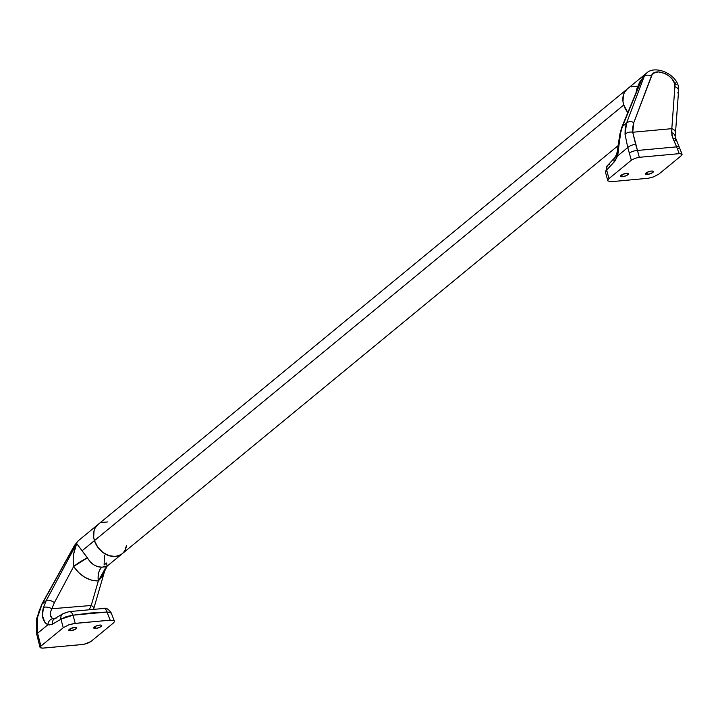 <?xml version="1.0" encoding="UTF-8"?>
<svg xmlns="http://www.w3.org/2000/svg" width="718" height="718" viewBox="0 0 718 718"><rect width="100%" height="100%" fill="white"/><g stroke="black" fill="none" stroke-linecap="round" stroke-linejoin="round"><path stroke-width="1.08" d="M623.754 104.999A18.973 14.638 -129.5 0 1 627.308 88.915A18.973 14.638 50.5 0 0 623.754 104.999L622.991 101.597L623.368 95.144L624.489 92.353L627.361 88.87L624.489 92.353L623.368 95.144L622.991 101.597L623.754 104.999L94.444 540.6L623.754 104.999A18.973 14.638 50.5 0 0 627.828 112.591L623.754 104.999A18.973 14.638 -129.5 0 0 627.828 112.591L623.754 104.999M78.415 540.645L74.914 544.98A6.076 2.576 -150.9 0 0 74.457 545.438L78.415 540.645L97.998 524.526A18.973 14.638 50.5 0 0 94.444 540.6L93.681 537.199L94.058 530.755L95.18 527.954L98.052 524.481L95.18 527.954L94.058 530.755L93.681 537.199L94.444 540.6A18.973 14.638 50.5 0 0 122.114 553.829A18.973 14.638 -129.5 0 1 94.444 540.6A18.973 14.638 -129.5 0 1 97.998 524.526L647.546 72.303M126.458 545.536L124.932 550.401L123.236 552.761L121.037 554.61L115.472 556.468L109.091 555.705L102.845 552.411L97.702 547.116L94.444 540.6L82.274 550.616L94.444 540.6L97.702 547.116L102.845 552.411L109.091 555.705L115.472 556.468L121.037 554.61L123.236 552.761L124.932 550.401L126.458 545.536A18.973 14.638 -129.5 0 1 122.114 553.829L618.521 145.296M101.696 522.489L107.79 521.932L101.696 522.489M631.005 86.887L637.09 86.331L631.005 86.887M647.367 174.438A4.173 1.239 -17.4 0 1 645.428 173.998A4.173 1.239 -17.4 0 1 647.277 172.266A4.173 1.239 -17.4 0 1 651.468 171.063L647.699 172.078L645.419 173.953L647.367 174.438L651.127 173.433L653.371 171.817L653.03 171.171L651.468 171.063A4.173 1.239 -17.4 0 1 653.398 171.503A4.173 1.239 -17.4 0 1 651.549 173.235A4.173 1.239 -17.4 0 1 647.367 174.438L646.765 172.535L647.367 174.438M622.38 176.727A4.173 1.239 -17.4 0 1 620.451 176.287A4.173 1.239 -17.4 0 1 622.3 174.555A4.173 1.239 -17.4 0 1 626.482 173.352L622.712 174.357L620.442 176.233L622.38 176.727L626.15 175.713L628.394 174.097L628.044 173.46L626.482 173.352A4.173 1.239 -17.4 0 1 628.412 173.783A4.173 1.239 -17.4 0 1 626.563 175.524A4.173 1.239 -17.4 0 1 622.38 176.727L621.788 174.824L622.38 176.727M674.92 82.346L676.176 84.697M636.049 92.667L637.037 88.152L639.837 81.843L646.891 72.805C656.297 64.189 680.637 75.955 678.564 90.971A6.076 4.317 -175.8 0 0 674.893 86.636L671.815 128.666L632.711 132.247L632.72 127.176L633.832 122.536L652.159 74.618L654.726 72.635L658.397 71.926L664.859 73.415L668.97 75.92L672.272 79.258L674.346 83.001L674.893 86.636A6.076 4.317 4.2 0 1 678.573 90.89A6.076 4.317 4.2 0 1 677.693 92.954M607.993 181.035L607.823 179.985L607.993 181.035L611.987 181.627L648.48 178.226L653.56 176.87L658.927 174.061L653.56 176.87L648.48 178.226L611.987 181.627L607.993 181.035L607.823 179.985L608.963 178.629L631.328 160.222L634.9 158.355L639.307 157.314L679.255 153.661L681.929 154.056L681.292 155.662L658.927 174.061L681.292 155.662L681.929 154.056L682.046 154.756M627.774 147.54L631.328 160.222L608.963 178.629L606.665 170.049L615.191 160.715L617.489 156.003L627.774 147.54L625.046 134.437L625.19 128.477L626.59 123.02L622.443 126.44L642.395 77.957L644.154 76.503L626.59 123.02L622.443 126.44L620.747 132.417L617.489 156.003L627.774 147.54L631.328 160.222L634.9 158.355L639.307 157.314L637.476 150.457L676.598 146.876L679.255 153.661L639.307 157.314L637.476 150.457L676.598 146.876L671.904 135.469L671.815 128.666L632.711 132.247L637.476 150.457A6.076 1.966 165 0 0 629.417 153.087A6.076 1.966 -15 0 1 637.476 150.457L635.663 144.426A6.076 2.369 161.9 0 0 627.774 147.54A6.076 2.369 -18.1 0 1 635.663 144.426L632.711 132.247A6.076 4.075 174.1 0 0 625.046 134.437L627.774 147.54M607.823 179.985L608.963 178.629L606.665 170.049L605.561 171.521L605.759 172.679M625.046 134.437A6.076 4.075 -5.9 0 1 632.711 132.247L633.832 122.536A6.076 4.532 -159.3 0 0 626.59 123.02L625.046 134.437M646.371 73.263L644.154 76.503L626.59 123.02A6.076 4.532 20.7 0 1 633.832 122.536L651.397 76.018A6.076 4.532 -159.3 0 0 644.154 76.503A6.076 4.532 20.7 0 1 651.397 76.018C654.269 66.065 676.455 76.081 674.893 86.636L671.815 128.666A6.076 4.317 4.2 0 1 675.485 133.001L678.564 90.971M675.494 132.929A6.076 4.317 -175.8 0 0 671.815 128.666L671.635 132.615A6.076 4.111 6.2 0 1 675.144 136.788A6.076 4.111 -173.8 0 0 671.635 132.615L672.981 138.493A6.076 2.082 -26 0 1 675.692 138.951A6.076 2.082 -26 0 1 675.082 140.71M675.692 138.951A6.076 2.082 154 0 0 672.981 138.493L676.598 146.876A6.076 1.508 -21.4 0 1 679.273 147.109A6.076 1.508 -21.4 0 1 678.456 148.42M675.485 133.001L675.135 136.86L679.273 147.118A6.076 1.508 158.6 0 0 676.598 146.876L679.255 153.661L681.929 154.056M639.864 83.342L621.68 127.526A6.076 4.272 22.4 0 1 622.443 126.44L636.058 92.595M620.747 132.417A6.076 4.066 -171.6 0 0 619.885 134.14A6.076 4.066 8.4 0 1 620.747 132.417L622.443 126.44A6.076 4.272 -157.6 0 0 621.653 127.607M607.751 180.631L605.507 172.239L606.665 170.049A6.076 4.452 -137.1 0 1 607.266 165.759A6.076 4.452 42.9 0 0 606.665 170.049L614.222 161.909A6.076 4.452 -137.1 0 1 614.832 157.628A6.076 4.452 42.9 0 0 614.222 161.909L617.489 156.003A6.076 2.836 -161.8 0 1 616.798 153.921A6.076 2.836 18.2 0 0 617.489 156.003L618.719 149.775M614.832 157.628A6.076 4.452 -137.1 0 1 617.13 156.497M607.266 165.759A6.076 4.452 -137.1 0 1 609.403 164.655M95.691 628.456A4.173 1.239 -17.4 0 1 93.753 628.017A4.173 1.239 -17.4 0 1 95.611 626.284A4.173 1.239 -17.4 0 1 99.793 625.082L101.355 625.19L101.696 625.827L99.461 627.442L95.691 628.456L93.744 627.963L96.024 626.087L99.793 625.082A4.173 1.239 -17.4 0 1 101.723 625.513A4.173 1.239 -17.4 0 1 99.874 627.254A4.173 1.239 -17.4 0 1 95.691 628.456L95.09 626.554L95.691 628.456M70.705 630.736A4.173 1.239 -17.4 0 1 68.775 630.296A4.173 1.239 -17.4 0 1 70.624 628.564A4.173 1.239 -17.4 0 1 74.807 627.361L76.754 627.846L75.148 629.408L70.705 630.736L68.766 630.242L70.373 628.69L74.807 627.361A4.173 1.239 -17.4 0 1 76.745 627.801A4.173 1.239 -17.4 0 1 74.896 629.533A4.173 1.239 -17.4 0 1 70.705 630.736L70.113 628.833L70.705 630.736M111.003 613.253L110.886 612.364L106.991 612.05L110.168 620.173L106.991 612.05L89.84 613.055L73.039 615.173L75.228 623.368L110.168 620.173L114.171 620.765L114.35 621.815L113.211 623.17L90.845 641.578L83.889 644.351L42.909 648.139L40.244 647.744L40.881 646.137L37.605 633.24L37.291 618.144L42.093 604.044L39.158 610.767L37.291 618.144L36.717 625.683L37.605 633.24L47.882 624.777L37.605 633.24L40.881 646.137L63.247 627.738L40.881 646.137L40.073 647.43L41.985 648.183L82.848 644.486L87.273 643.445L90.845 641.578L113.211 623.17L114.35 621.815L114.171 620.765L110.168 620.173L73.676 623.574L68.614 624.929L63.247 627.738L60.958 619.149L52.558 624.148L49.066 625.001L46.23 623.762L44.803 622.264L42.461 615.667L43.421 607.536L46.239 600.634L42.093 604.044L74.914 544.98L42.093 604.044L46.239 600.634L76.673 543.526L74.914 544.98L76.673 543.526L90.271 561.817L93.789 564.833L97.729 566.655L101.83 567.184L105.717 566.789L107.332 565.937M54.559 618.772L52.01 618.126L50.269 614.886L50.547 611.88L54.362 602.707A6.076 2.917 -151.9 0 0 46.239 600.634A6.076 2.917 28.1 0 1 54.362 602.707L73.676 566.466L78.756 572.659L84.841 577.335L91.518 580.153L98.339 580.943L91.222 605.489L51.849 608.747L54.362 602.707L73.676 566.466L73.155 559.825L73.703 553.928L76.673 543.526L46.239 600.634L43.421 607.536C41.258 615.927 42.739 621.671 47.882 624.777L52.558 624.148L60.958 619.149L63.247 627.738L68.614 624.929L75.228 623.368L73.039 615.173L66.388 616.582L60.958 619.149A6.076 4.864 -120.8 0 1 62.879 613.782A6.076 4.864 -120.8 0 1 64.315 613.244L64.665 613.055M65.598 612.66L66.711 612.292M67.824 612.005L68.327 611.915A6.076 3.518 80.8 0 1 69.134 611.628A6.076 3.518 80.8 0 1 73.039 615.173A6.076 3.518 -99.2 0 0 69.134 611.628M104.469 555.202L104.11 564.994L106.551 562.984L107.09 566.188L122.114 553.829M54.532 618.772L53.015 618.638A6.076 4.99 106.8 0 0 47.882 624.777A6.076 4.99 -73.2 0 1 53.015 618.638C49.793 616.941 49.398 613.639 51.849 608.747A6.076 2.513 -162.6 0 0 43.421 607.536A6.076 2.513 17.4 0 1 51.849 608.747L91.222 605.489L89.517 609.187L91.222 605.489A6.076 2.459 16.2 0 1 93.798 608.505A6.076 2.459 16.2 0 1 93.582 608.9M114.171 620.765L114.35 621.815M38.978 639.002A6.076 1.966 165 0 0 38.189 640.393A6.076 1.966 -15 0 1 38.978 639.002M40.244 647.744L40.127 647.044M37.605 633.24A6.076 1.544 168.1 0 0 36.744 634.326A6.076 1.544 -11.9 0 1 37.605 633.24M37.291 618.144A6.076 1.66 -169.4 0 0 36.6 618.745A6.076 1.66 10.6 0 1 37.291 618.144M42.093 604.044A6.076 2.576 -150.9 0 0 41.626 604.52A6.076 2.576 29.1 0 1 42.093 604.044M40.082 647.474L36.735 634.317L36.6 618.728L41.644 604.502L74.457 545.438A6.076 2.576 29.1 0 1 74.914 544.98L77.795 541.184M54.469 618.79A6.076 4.864 59.2 0 0 52.558 624.148A6.076 4.864 -120.8 0 1 54.469 618.79A6.076 4.864 -120.8 0 1 56.085 618.225M62.879 613.782A6.076 4.864 59.2 0 0 60.958 619.149L73.039 615.173L106.991 612.05A6.076 3.312 -91.5 0 0 103.895 608.442A6.076 3.312 88.5 0 1 106.991 612.05L111.075 612.625L114.386 621.079M102.871 608.747A6.076 3.312 88.5 0 1 103.895 608.442M93.807 608.478A6.076 2.459 -163.8 0 0 91.222 605.489L98.339 580.943C88.583 580.907 80.362 576.078 73.676 566.466C72.482 559.035 73.487 551.388 76.673 543.526L87.425 557.832L73.676 566.466A12.143 1.624 146.9 0 1 87.425 557.832C91.114 564.016 95.916 567.13 101.83 567.184A12.143 6.758 -92.2 0 0 98.339 580.943C97.666 574.732 98.833 570.146 101.83 567.184L107.09 566.188L101.723 577.092L98.339 580.943L105.528 567.965M682.073 154.271L679.273 147.118M621.68 127.526L619.894 134.069L616.798 153.93L614.859 157.601L607.293 165.732L605.507 172.239M111.075 612.625C108.292 608.945 105.878 607.554 103.85 608.442L69.09 611.637L62.933 613.755L54.451 618.79M93.681 608.891L105.232 569.042"/></g></svg>
